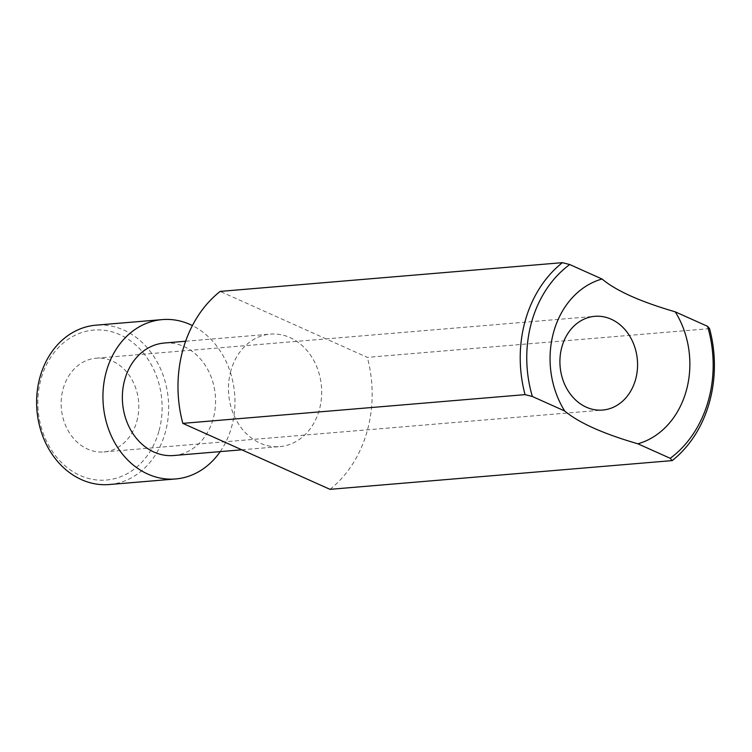 <?xml version="1.0" encoding="UTF-8"?>
<svg xmlns="http://www.w3.org/2000/svg" width="752" height="752" viewBox="0 0 752 752"><rect width="100%" height="100%" fill="white"/><g stroke="black" fill="none" stroke-linecap="round" stroke-linejoin="round"><path stroke-width="0.56" stroke-dasharray="3.76 2.82" d="M158.841 431.46A75.256 62.04 -94.8 0 1 80.06 475.452A75.256 62.04 -94.8 0 1 41.116 378.679A75.256 62.04 -94.8 0 1 119.897 334.687A75.256 62.04 -94.8 0 1 158.841 431.46M109.322 484.523A79.956 65.913 85.2 0 0 165.177 432.879A79.956 65.913 85.2 0 0 95.946 325.174M173.684 455.524A56.438 46.53 85.2 0 0 213.107 419.071A56.438 46.53 85.2 0 0 164.237 343.034M230.93 370.576A56.438 46.53 85.2 0 0 279.8 446.613A56.438 46.53 85.2 0 0 319.224 410.16A56.438 46.53 85.2 0 0 270.353 334.123A56.438 46.53 85.2 0 0 230.93 370.576M220.204 451.614A79.956 65.913 85.2 0 0 231.494 427.315A79.956 65.913 85.2 0 0 192.399 325.578M136.77 421.562A47.038 38.775 85.2 0 0 96.049 358.206A47.038 38.775 85.2 0 0 63.196 388.577A47.038 38.775 85.2 0 0 103.917 451.943A47.038 38.775 85.2 0 0 136.77 421.562M709.559 328.633L367.324 357.369L220.176 291.4M329.978 489.336A117.585 96.933 85.2 0 0 367.324 357.369M241.787 449.799L279.8 446.613M96.049 358.206L594.804 316.319M103.917 451.943L602.672 410.056M185.612 341.239L270.353 334.123"/><path stroke-width="1.13" d="M670.211 458.297A112.875 93.051 85.2 0 0 708.252 400.985A112.875 93.051 85.2 0 0 707.557 326.321L709.559 328.633A117.585 96.933 -94.8 0 1 709.277 402.865A117.585 96.933 -94.8 0 1 672.213 460.6L670.211 458.297L637.893 443.802C603.217 433.744 578.814 422.812 564.686 410.987L532.369 396.501L525.065 394.631L182.83 423.367L329.978 489.336L672.213 460.6M192.399 325.578A79.956 65.913 85.2 0 0 162.263 319.6L95.946 325.174A79.956 65.913 85.2 0 0 40.091 376.808A79.956 65.913 85.2 0 0 109.322 484.523L175.648 478.958A79.956 65.913 85.2 0 0 220.204 451.614M564.686 410.987A84.656 69.795 -94.8 0 1 553.745 331.726A84.656 69.795 -94.8 0 1 602.032 279.011C616.085 290.798 640.488 301.74 675.24 311.836A84.656 69.795 -94.8 0 1 686.181 391.096A84.656 69.795 -94.8 0 1 637.893 443.802M635.525 379.685A47.038 38.775 85.2 0 0 594.804 316.319A47.038 38.775 85.2 0 0 561.951 346.7A47.038 38.775 85.2 0 0 602.672 410.056A47.038 38.775 85.2 0 0 635.525 379.685M185.612 341.239L164.237 343.034A56.438 46.53 85.2 0 0 124.813 379.487A56.438 46.53 85.2 0 0 173.684 455.524L241.787 449.799M162.263 319.6A79.956 65.913 85.2 0 0 106.417 371.244A79.956 65.913 85.2 0 0 175.648 478.958M525.065 394.631A117.585 96.933 -94.8 0 1 525.338 320.399A117.585 96.933 -94.8 0 1 562.402 262.664L220.176 291.4A117.585 96.933 85.2 0 0 183.103 349.135A117.585 96.933 85.2 0 0 182.83 423.367M562.402 262.664L569.715 264.525L602.032 279.011M569.715 264.525A112.875 93.051 85.2 0 0 532.369 396.501M675.24 311.836L707.557 326.321"/></g></svg>
